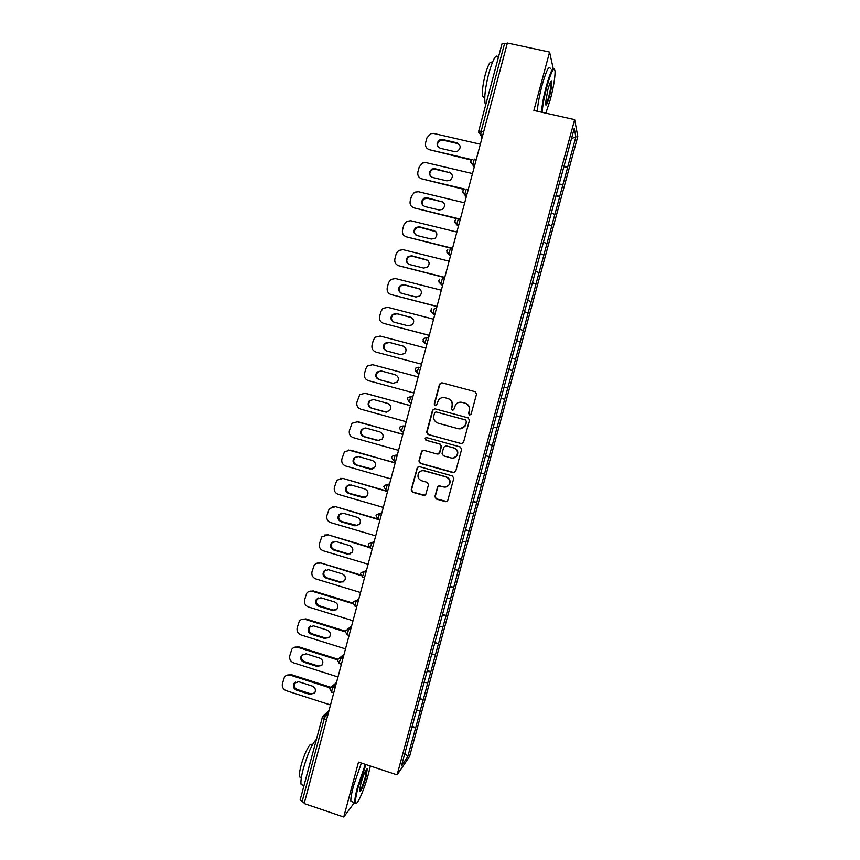 <?xml version="1.0" encoding="UTF-8"?>
<svg xmlns="http://www.w3.org/2000/svg" width="860" height="860" viewBox="0 0 860 860"><rect width="100%" height="100%" fill="white"/><g stroke="black" fill="none" stroke-linecap="round" stroke-linejoin="round"><path stroke-width="1.29" d="M469.506 414.982L471.162 414.025L476.537 394.095L475.182 391.719L441.879 382.764L439.535 384.14L434.214 403.963L435.149 405.619L436.558 405.135L438.546 399.932C440.255 397.9 442.395 397.159 444.975 397.728L447.737 398.47C451.221 399.803 452.65 402.34 452.037 406.06L451.339 408.629L452.285 410.295L453.725 409.769L455.553 404.77C457.273 402.598 459.466 401.803 462.153 402.383L464.938 403.136C468.431 404.469 469.872 407.006 469.259 410.736L468.56 413.316L469.506 414.982M461.637 402.265L465.206 403.179C468.711 404.512 470.14 407.038 469.528 410.768L468.829 413.337L469.882 415.025M435.472 405.662L434.214 403.963M444.534 397.621L448.038 398.524C451.521 399.857 452.951 402.383 452.328 406.092L451.64 408.661L452.65 410.338M434.88 496.618L436.224 499.004L445.512 501.67L447.662 500.799L453.79 478.364L452.446 475.978L419.368 466.636L417.326 467.378L411.188 489.834L412.51 492.21L423.658 495.403L425.754 494.608L428.506 484.707L427.173 482.32L421.637 480.751C418.046 479.074 417.1 476.429 418.798 472.828C420.207 470.99 422.045 470.312 424.302 470.829L446.071 476.977C449.554 478.558 450.565 481.116 449.103 484.664C447.705 486.706 445.802 487.469 443.384 486.932L439.75 485.9L437.632 486.728L434.88 496.618L436.547 498.886L446.877 501.541M358.512 762.111L343.742 817L304.171 803.552L507.378 43L549.594 52.073L533.877 110.478L574.652 119.626L397.094 774.871L358.512 762.111M461.164 443.695L463.518 442.341L469.474 420.26L468.13 417.874L434.891 408.801L432.548 410.166L426.657 432.128L427.99 434.504L461.981 443.738M461.627 449.35L455.682 471.377L453.327 472.721L420.239 463.389L418.917 461.024L421.722 451.027L423.754 450.307L437.149 454.048L439.481 452.704L441.169 446.458L439.825 444.082L425.872 440.202L425.152 438.106L426.571 437.6L460.272 446.963L461.627 449.35M574.652 119.626L577.791 136.493L409.586 756.467L397.094 774.871M412.09 726.399L415.713 727.571L420.325 710.586L416.476 710.5M415.713 727.571L407.748 756.714L401.448 765.938L496.177 416.444M508.991 368.908L496.112 416.444M509.055 368.929L517.032 339.248M517.096 339.291L525.094 309.525M525.148 309.579L574.254 128.419L575.878 136.837L567.589 167.388L564.042 165.851M563.827 166.636L567.589 167.388M567.621 167.517L559.656 196.639L556.087 195.166M555.904 195.854L559.656 196.639M559.699 196.746L551.744 225.814L548.164 224.417M548.003 224.998L551.744 225.814M551.787 225.911L543.853 254.915L540.252 253.593M540.123 254.065L543.853 254.915M543.896 255.001L535.984 283.94L532.372 282.693M532.265 283.069L535.984 283.94M536.027 284.004L528.126 312.889L524.503 311.718M524.428 311.997L528.126 312.889M528.18 312.954L520.289 341.775L516.656 340.667M516.602 340.85L520.289 341.775M520.343 341.818L512.474 370.585L508.83 369.542M508.798 369.628L512.474 370.585M512.538 370.617L504.68 399.319L501.079 398.363M496.295 415.778L500.015 416.788L504.68 399.319M500.015 416.788L496.908 427.99L493.296 427.097M488.544 444.373L492.253 445.394L496.908 427.99M492.253 445.394L489.157 456.574L485.524 455.757M480.804 472.892L484.513 473.935L489.157 456.574M484.513 473.935L481.417 485.094L477.773 484.352M473.097 501.348L476.795 502.401L481.417 485.094M476.795 502.401L473.699 513.549L470.044 512.861M465.41 529.717L469.087 530.792L473.699 513.549M469.087 530.792L466.002 541.929L462.336 541.306M457.735 558.033L461.411 559.107L466.002 541.929M461.411 559.107L458.326 570.234L454.639 569.686M450.081 586.262L453.747 587.358L458.326 570.234M453.747 587.358L450.672 598.474L446.974 597.99M442.448 614.438L446.103 615.545L450.672 598.474M446.103 615.545L443.029 626.639L439.32 626.22M434.827 642.528L438.482 643.656L443.029 626.639M438.482 643.656L435.407 654.739L431.688 654.385M427.226 670.553L430.871 671.692L435.407 654.739M430.871 671.692L427.807 682.765L424.066 682.475M419.648 698.513L423.281 699.664L427.807 682.765M423.281 699.664L420.217 710.726M423.185 699.793L419.368 699.545M430.774 671.811L426.979 671.488M438.385 643.753L434.601 643.377M446.017 615.631L442.244 615.179M453.661 587.434L449.898 586.918M461.325 559.172L457.584 558.591M469.012 530.835L465.281 530.179M476.719 502.433L473 501.713M484.438 473.957L480.74 473.161M492.189 445.405L488.491 444.545M499.95 416.788L496.274 415.853M507.733 388.096L504.132 387.108M515.527 359.329L511.947 358.276M523.353 330.487L519.784 329.369M531.2 301.581L527.642 300.398M539.059 272.599L535.511 271.341M546.938 243.541L543.413 242.219M554.84 214.409L551.324 213.011M562.762 185.212L559.258 183.739M507.153 43.849L504.637 43.301L481.17 131.182L483.664 131.763M502.1 43.645L504.637 43.301M575.878 136.837L571.502 138.589M553.173 68.413L549.594 52.073M343.742 817L354.481 802.53M304.462 802.477L302.096 801.681L300.215 799.875M415.616 727.711L411.789 727.528M407.748 756.714L404.834 753.446M442.019 382.808L439.847 384.216L434.536 404.006M434.741 408.769L432.881 410.198L427.001 432.128L428.334 434.493L461.444 443.674M466.324 421.604L465.378 419.938L436.213 411.962L434.794 412.456L433.848 415.616C433.236 419.336 434.655 421.862 438.127 423.195L458.047 428.678C460.852 429.28 463.099 428.42 464.808 426.087L466.593 421.615L465.378 419.938M436.138 411.951L465.658 419.949M459.82 428.893L465.077 426.087L465.593 424.324M466.593 421.615L465.862 424.324M423.227 450.231L421.776 451.608L419.261 460.971L420.594 463.336L454.445 472.688M438.062 454.069L439.804 452.661L441.481 446.437L440.137 444.061L425.872 440.202M426.334 437.557L425.496 438.084L426.216 440.191M451.102 457.95C453.478 458.466 455.381 457.724 456.789 455.725C458.326 452.156 457.327 449.565 453.79 447.974L446.082 445.824L443.738 447.178L442.062 453.424L443.405 455.8L451.102 457.95M453.435 458.047L457.079 455.682C458.606 452.113 457.617 449.533 454.091 447.942L453.79 447.974M445.566 445.76L454.091 447.942M438.858 485.868L437.729 487.147L435.214 496.51M446.437 486.846L449.404 484.578C450.866 481.03 449.855 478.472 446.372 476.902L446.071 476.977M422.131 470.7L424.646 470.753L446.372 476.902M418.712 466.571L417.401 467.915L411.542 489.727L412.875 492.103L424.915 495.317M480.331 144.222L433.87 133.483L430.817 133.633L426.925 137.826L425.582 142.868C425.012 146.34 426.345 148.64 429.559 149.748L471.28 160.057M438.041 146.899C436.912 144.007 437.762 141.814 440.578 140.341L443.094 140.18L457.337 143.48L459.767 145.071M429.559 149.748L471.774 159.616M456.918 142.792C461.057 145.254 461.207 148.103 457.369 151.338L454.564 151.607L440.298 148.285C436.106 145.673 436.041 142.803 440.116 139.653L442.631 139.481L456.918 142.792L457.337 143.48M472.495 173.57L426.141 162.637L422.658 162.948L419.207 166.948L417.885 171.978C417.315 175.44 418.627 177.74 421.841 178.858L464.056 189.415M430.494 176.268C429.151 173.494 429.828 171.269 432.505 169.592L435.364 169.291L449.576 172.656L451.822 174.032M421.841 178.858L464.744 189.093M449.135 172.043C453.145 174.333 453.403 177.117 449.92 180.417L446.791 180.837L432.558 177.45C428.484 175.021 428.301 172.194 432.021 168.969L434.891 168.667L449.576 172.656M464.669 202.842L418.433 191.715L414.584 192.189L411.521 195.994L410.188 201.014C409.629 204.465 410.94 206.766 414.144 207.905L457.466 218.849M423.002 205.583C421.443 202.906 421.938 200.638 424.507 198.767L427.646 198.338L441.825 201.756L443.857 202.906M414.144 207.905L460.315 219.139M441.363 201.208C445.254 203.358 445.609 206.099 442.427 209.421L439.03 209.98L424.829 206.54C420.873 204.272 420.594 201.487 424.012 198.208L427.162 197.778L441.825 201.756M456.875 232.039L410.747 220.73L406.576 221.364L403.845 224.965L402.523 229.975C401.953 233.425 403.265 235.726 406.468 236.876L452.446 248.604M415.584 234.823C413.767 232.254 414.09 229.932 416.573 227.868L419.959 227.309L435.848 231.684M406.468 236.876L452.532 248.293M433.623 230.308C437.407 232.34 437.837 235.027 434.923 238.36L431.29 239.058L417.132 235.554C413.273 233.415 412.918 230.684 416.057 227.384L419.443 226.825L434.096 230.781M449.092 261.171L403.071 249.669L398.631 250.453L396.191 253.861L394.869 258.86C394.31 262.3 395.621 264.611 398.803 265.772L444.695 277.619M408.242 263.998C406.135 261.537 406.285 259.161 408.693 256.893L412.284 256.205L427.807 260.387M398.803 265.772L444.76 277.382M425.894 259.333C429.581 261.268 430.075 263.902 427.388 267.234L423.571 268.062L409.446 264.504C405.683 262.461 405.264 259.784 408.167 256.474L411.757 255.796L426.388 259.741M441.331 290.218L395.428 278.533L390.752 279.468L388.559 282.693L387.247 287.67C386.677 291.11 387.989 293.421 391.16 294.593L436.966 306.558M400.964 293.077C398.546 290.744 398.513 288.326 400.867 285.832L404.63 285.025L419.734 289.035M391.16 294.593L437.009 306.396M418.196 288.283C421.787 290.142 422.346 292.723 419.841 296.044L415.875 297.001L401.781 293.378C398.115 291.422 397.621 288.799 400.319 285.488L404.082 284.681L418.702 288.627M545.831 113.165L550.271 99.739C553.442 87.569 555.044 78.174 555.087 71.552C554.238 65.747 551.529 70.692 546.949 86.398C544.208 96.879 542.617 105.533 542.176 112.337M541.477 112.187C541.994 105.189 543.606 96.492 546.337 86.097C550.282 72.251 552.98 66.521 554.431 68.929M547.809 89.827C549.69 83.216 550.991 80.399 551.733 81.388C552.131 83.947 551.378 88.989 549.465 96.503C547.207 104.296 545.853 106.758 545.401 103.899L547.809 89.827M545.455 104.533C546.304 104.114 547.444 101.34 548.873 96.212C550.529 89.752 551.271 85.097 551.109 82.248L550.83 81.571M485.728 104.769L485.126 103.48C484.083 97.416 485.298 87.397 488.781 73.422C493.06 58.716 496.177 53.363 498.123 57.383M491.404 83.495L495.973 66.37M484.782 96.535C483.815 97.674 483.127 97.556 482.707 96.148C481.933 91.762 482.783 84.549 485.276 74.508C488.362 63.941 490.619 60.103 492.07 62.984M537.306 111.252C537.79 104.254 539.392 95.557 542.112 85.161C546.38 70.326 549.153 64.855 550.443 68.757M365.962 764.583L358.179 787.126C355.943 795.64 355.126 800.875 355.728 802.842C356.911 806.465 364.5 788.932 368.553 773.548L370.348 766.024M356.201 803.24L354.847 802.649C354.556 800.101 355.438 794.919 357.502 787.115L365.328 764.368M360.845 783.632C363.758 773.871 365.898 768.98 367.263 768.98L366.027 776.849C362.705 787.824 360.523 792.479 359.512 790.824L360.845 783.632M359.523 790.953C361.082 789.587 363.027 784.89 365.382 776.838L366.446 769.216M303.053 785.201L301.118 784.546C300.527 781.912 301.237 776.72 303.247 768.98C307.772 753.5 312.115 743.674 316.276 739.492M305.977 778.074L310.277 761.96M300.925 777.418L299.506 776.935C299.054 775.032 299.56 771.291 301.011 765.722C304.193 753.403 310.847 740.739 311.728 745.104M352.396 801.821L350.901 801.316C350.59 798.768 351.46 793.587 353.524 785.793L361.372 763.057M433.58 319.2L387.796 307.321L382.926 308.396L380.948 311.449L379.625 316.415C379.066 319.845 380.378 322.156 383.549 323.349L429.248 335.421M393.762 322.059C390.999 319.888 390.784 317.426 393.095 314.685L396.998 313.782L411.607 317.63M383.549 323.349L429.269 335.325M410.5 317.168C414.025 318.952 414.617 321.489 412.295 324.79L408.188 325.854L394.127 322.177C390.548 320.296 390.01 317.716 392.525 314.416L396.428 313.513L411.037 317.437M376.551 352.213L421.561 364.21L376.551 352.213M386.624 350.934C383.517 348.956 383.087 346.462 385.355 343.473L389.376 342.463L403.469 346.193M375.938 352.03C372.778 350.826 371.477 348.515 372.036 345.086L373.348 340.13L375.154 337.238L380.185 336.045L425.861 348.106M402.835 345.978C406.285 347.698 406.92 350.203 404.748 353.481L400.534 354.642L386.505 350.901C382.99 349.085 382.41 346.537 384.764 343.269L388.795 342.258L403.383 346.171M372.982 364.79L418.164 376.927L372.584 364.694L367.413 365.994L365.779 368.746L364.468 373.691C363.909 377.11 365.199 379.421 368.36 380.636L413.864 392.988M393.504 383.474L379.496 379.679C376.067 377.916 375.444 375.411 377.658 372.165L381.356 370.983M395.191 374.713C398.578 376.39 399.244 378.862 397.191 382.109L392.891 383.356L378.894 379.561C375.454 377.798 374.842 375.283 377.046 372.036L381.184 370.94L395.191 374.713M364.608 393.171L410.5 405.619M386.409 412.144L371.928 408.199C368.553 406.479 367.908 404.006 369.983 400.781L373.251 399.459M365.65 393.353L410.467 405.694M365.016 393.267L359.727 394.675L356.911 402.222C356.352 405.63 357.652 407.952 360.791 409.166L406.2 421.712M387.559 403.372C390.881 405.017 391.579 407.446 389.655 410.671L385.269 411.994L371.305 408.145C367.929 406.425 367.274 403.953 369.359 400.717L373.595 399.545L387.559 403.372M356.47 421.594L402.846 434.236M379.325 440.685L364.371 436.644C361.05 434.966 360.383 432.526 362.35 429.323L365.199 427.936M358.104 421.787L402.802 434.386M357.459 421.765L352.062 423.27L349.375 430.677C348.816 434.085 350.106 436.396 353.256 437.632L398.546 450.361M379.948 431.956C383.227 433.569 383.947 435.977 382.109 439.18L377.658 440.556L363.737 436.654C360.415 434.977 359.738 432.537 361.716 429.323L366.016 428.076L379.948 431.956M348.386 450.006L395.224 462.777M372.208 469.108L356.835 465.013C353.567 463.368 352.879 460.96 354.75 457.778L357.201 456.38M350.59 450.156L395.159 463.002M349.923 450.21L344.441 451.79L341.861 459.068C341.302 462.465 342.592 464.787 345.731 466.034L390.902 478.934M372.358 460.476C375.583 462.056 376.325 464.443 374.584 467.614L370.079 469.055L356.18 465.099C352.912 463.454 352.213 461.035 354.094 457.853L358.459 456.542L372.358 460.476M340.366 478.386L343.086 478.45L387.613 491.253M365.07 497.424L349.321 493.317C346.107 491.705 345.387 489.318 347.171 486.158L349.267 484.793M343.086 478.45L387.537 491.544M342.398 478.568L336.84 480.235L334.357 487.383C333.809 490.77 335.088 493.092 338.216 494.36L383.291 507.432M364.79 488.931C367.962 490.479 368.725 492.834 367.069 495.983L362.512 497.488L348.655 493.468C345.43 491.856 344.709 489.458 346.494 486.298L350.923 484.933L364.79 488.931M332.411 506.733L335.604 506.68L377.927 519.042M357.889 525.643L341.829 521.547C338.646 519.956 337.915 517.602 339.625 514.463L341.398 513.162M335.604 506.68L379.926 520.02M334.906 506.862L329.283 508.593L326.875 515.624C326.327 519.01 327.606 521.332 330.735 522.611L375.691 535.866M357.233 517.312C360.372 518.838 361.146 521.171 359.555 524.299L354.965 525.847L341.14 521.773C337.958 520.182 337.217 517.806 338.926 514.667L343.398 513.248L357.233 517.312M324.542 535.038L328.144 534.834L368.628 546.852M350.676 553.786L348.106 553.829L334.346 549.712C331.218 548.142 330.466 545.81 332.1 542.692L333.583 541.477M328.144 534.834L369.166 547.487M327.423 535.081L321.748 536.876L319.415 543.799C318.866 547.175 320.146 549.508 323.263 550.798L368.112 564.235M349.697 545.616C352.793 547.132 353.589 549.443 352.062 552.539L347.44 554.13L333.648 550.002C330.498 548.433 329.745 546.078 331.39 542.961L335.894 541.51L349.697 545.616M316.727 563.289L320.694 562.924L360.523 574.932M343.441 581.844L340.614 581.983L326.886 577.812C323.79 576.254 323.027 573.942 324.596 570.846L325.843 569.739M320.694 562.924L360.727 575.534M319.963 563.236C317.673 562.666 315.76 563.279 314.233 565.074L311.976 571.911C311.427 575.275 312.707 577.608 315.803 578.909L360.555 592.529M342.183 573.846C345.247 575.351 346.042 577.64 344.591 580.726L339.926 582.338L326.166 578.167C323.059 576.608 322.296 574.287 323.865 571.191L328.412 569.686L342.183 573.846M308.987 591.465L313.266 590.938L352.75 603.032M336.174 609.837L333.142 610.062L319.447 605.838C316.383 604.3 315.609 602 317.114 598.936L318.157 597.926M313.266 590.938L312.513 591.314L352.772 603.655M312.513 591.314C310.191 590.734 308.267 591.357 306.74 593.207L304.548 599.947C304.01 603.312 305.279 605.644 308.375 606.956L353.019 620.748M334.69 602.011C337.722 603.505 338.528 605.773 337.12 608.837L332.433 610.482L318.705 606.257C315.642 604.709 314.867 602.409 316.373 599.334L320.952 597.797L334.69 602.011M301.312 619.576L305.859 618.888L345.225 631.122M328.896 637.765L325.682 638.066L312.019 633.788C308.998 632.261 308.213 629.982 309.664 626.94L310.524 626.037M305.859 618.888L305.096 619.329L345.064 631.767M305.096 619.329C302.741 618.727 300.796 619.372 299.28 621.264L297.151 627.908C296.603 631.272 297.872 633.605 300.957 634.927L345.494 648.902M327.208 630.111C330.208 631.584 331.025 633.841 329.67 636.884L324.962 638.561L311.266 634.271C308.235 632.745 307.45 630.455 308.901 627.402L313.513 625.843L327.208 630.111M293.69 647.612L298.474 646.763L337.894 659.212M321.608 665.629L318.254 666.005L304.623 661.673C301.623 660.168 300.828 657.9 302.236 654.868L302.935 654.084M298.474 646.763L297.689 647.279L337.55 659.867M297.689 647.279C295.302 646.655 293.357 647.311 291.841 649.246L289.755 655.814C289.218 659.158 290.487 661.501 293.561 662.834L337.991 676.981M319.759 658.136C322.726 659.609 323.543 661.845 322.231 664.866L317.512 666.564L303.849 662.221C300.839 660.706 300.043 658.438 301.452 655.406L306.085 653.815L319.759 658.136M286.122 675.573L291.099 674.573L330.767 687.28M314.308 693.439L310.836 693.88L297.238 689.494C294.26 687.989 293.464 685.742 294.819 682.732L295.388 682.044M291.099 674.573L290.293 675.154L330.208 687.946L333.336 686.774L335.217 687.376M290.293 675.154C287.885 674.519 285.928 675.186 284.434 677.153L282.392 683.646C281.844 686.979 283.112 689.322 286.187 690.666L330.509 704.985M312.309 686.097C315.254 687.559 316.082 689.784 314.814 692.784L310.073 694.504L296.442 690.107C293.475 688.602 292.669 686.345 294.023 683.334L298.678 681.711L312.309 686.097M482.062 137.772L480.493 134.74M478.708 131.268L481.17 131.182L480.729 134.697L482.137 137.471M326.596 719.605L324.22 718.831L302.096 801.681M328.402 712.854L325.704 715.38L324.22 718.831L322.177 717.38L325.704 715.38L327.563 715.993M482.729 135.267L480.772 134.816L478.612 132.279M472.248 159.347L470.667 161.196L472.699 164.712L474.29 159.068L476.246 159.53M474.709 165.303L472.753 164.84L474.193 167.227M464.045 189.415L462.669 191.146L464.69 194.639L466.281 189.039L468.238 189.501M466.7 195.252L464.744 194.79L466.26 196.897M455.897 219.407L454.693 221.031L456.703 224.503L458.305 218.924L460.25 219.397M458.713 225.137L456.767 224.664L458.348 226.502M447.802 249.303L446.738 250.83L448.726 254.28L450.339 248.733L452.285 249.217M450.758 254.936L448.812 254.452L450.468 256.022M439.75 279.124L438.793 280.553L440.782 283.993L442.395 278.457L444.34 278.952M442.814 284.66L440.879 284.165L442.599 285.466M431.741 308.848L430.881 310.202L432.849 313.631L434.483 308.116L436.407 308.611M434.891 314.308L432.956 313.814L434.752 314.846M426.549 337.69L423.776 338.496L422.991 339.775L424.947 343.194L426.581 337.69L428.506 338.206M426.99 343.882L425.066 343.377L426.925 344.14M418.702 367.198L415.831 368.058L415.111 369.273L417.057 372.67L418.702 367.198L420.626 367.714M419.11 373.38L417.186 372.864L415.197 370.918M412.821 396.911L410.844 396.621L412.757 397.148M411.252 402.802L409.188 402.082L410.844 396.621L407.919 397.535L407.264 398.696L409.188 402.082L411.284 402.663M405.049 426.001L402.996 425.969L404.91 426.506M403.404 432.139L401.34 431.43L402.996 425.969L400.04 426.936L399.427 428.033L401.34 431.43L403.447 432.01M397.298 455.015L395.181 455.252L397.094 455.789M395.589 461.411L393.514 460.691L395.181 455.252L392.181 456.252L391.612 457.305L393.514 460.691L395.621 461.283M389.569 483.954L387.376 484.449L389.29 484.997M387.785 490.608L385.71 489.888L387.376 484.449L384.356 485.481L383.818 486.502L385.71 489.888L387.817 490.49M381.851 512.818L379.604 513.571L381.507 514.13M380.002 519.719L377.916 518.999L379.604 513.571L376.551 514.635L376.046 515.613L377.916 518.999L380.034 519.623M374.154 541.606L371.842 542.628L373.735 543.187M366.489 570.33L364.102 571.599L365.994 572.169M358.835 598.979L356.384 600.506L358.265 601.086M351.192 627.553L348.687 629.337L350.568 629.918M343.581 656.062L341.001 658.093L342.882 658.685M335.981 684.495L333.336 686.774L331.874 690.161L331.863 692.289M470.603 162.357L472.753 164.84L474.731 165.184M462.615 192.361L464.744 194.79L466.733 195.134M454.65 222.288L456.767 224.664L458.756 225.008M446.706 252.152L448.812 254.452L450.79 254.797M438.793 281.94L440.879 284.165L442.846 284.52M430.892 311.664L432.956 313.814L434.934 314.169M423.034 341.323L425.066 343.377L427.033 343.742M419.142 373.24L417.186 372.864M372.272 548.68L370.144 548.046L371.842 542.628L368.768 543.713L368.295 544.659L370.348 548.207M364.522 577.673L362.404 577.028L364.102 571.599L361.006 572.717L360.555 573.631L362.619 577.167M356.803 606.579L354.675 605.934L356.384 600.506L353.277 601.634L352.847 602.527L354.9 606.053M349.096 635.422L346.956 634.755L348.687 629.337L345.559 630.487L345.15 631.358L347.204 634.874M339.56 661.415L341.001 658.093L337.873 659.255L337.475 660.104L339.27 663.522L339.56 661.415M337.55 659.996L337.873 659.255M329.907 688.666L330.197 687.946L329.821 688.785L331.594 692.203L333.734 692.891M443.094 140.18L442.631 139.481M435.364 169.291L434.891 168.667M427.646 198.338L427.162 197.778M404.63 285.025L404.082 284.681M396.998 313.782L396.428 313.513M389.376 342.463L388.795 342.258M373.208 364.844L372.584 364.694M393.461 383.463L392.891 383.356M379.496 379.679L378.894 379.561M385.85 412.037L385.269 411.994M371.928 408.199L371.305 408.145M378.271 440.535L377.658 440.556M364.371 436.644L363.737 436.654M370.703 468.958L370.079 469.055M356.835 465.013L356.18 465.099M363.146 497.327L362.512 497.488M349.321 493.317L348.655 493.468M355.621 525.611L354.965 525.847M341.829 521.547L341.14 521.773M348.106 553.829L347.44 554.13M334.346 549.712L333.648 550.002M340.614 581.983L339.926 582.338M326.886 577.812L326.166 578.167M333.142 610.062L332.433 610.482M319.447 605.838L318.705 606.257M325.682 638.066L324.962 638.561M312.019 633.788L311.266 634.271M318.254 666.005L317.512 666.564M304.623 661.673L303.849 662.221M310.836 693.88L310.073 694.504M297.238 689.494L296.442 690.107M502.089 43.495L478.687 131.161L480.729 134.697L482.75 135.16M322.554 716.563L300.118 800.037M347.279 629.273L351.536 626.274M339.367 658.083L344.011 654.438M341.409 664.199L339.27 663.522M331.498 686.828L336.507 682.528M323.693 715.509L329.014 710.553M440.578 140.341L440.116 139.653M432.505 169.592L432.021 168.969M424.507 198.767L424.012 198.208M400.867 285.832L400.319 285.488M551.013 81.84L551.733 81.388M485.126 103.48L486.018 103.684M484.771 96.61L482.707 96.148M551.109 82.248L550.508 82.119M355.728 802.842L354.997 803.229M366.543 769.356L367.263 768.98M301.118 784.546L303.988 785.513M301.365 777.558L299.506 776.935M350.901 801.316L354.847 802.649M393.095 314.685L392.525 314.416M385.355 343.473L384.764 343.269M377.658 372.165L377.046 372.036M369.983 400.781L369.359 400.717M362.35 429.323L361.716 429.323M354.75 457.778L354.094 457.853M347.171 486.158L346.494 486.298M339.625 514.463L338.926 514.667M332.1 542.692L331.39 542.961M324.596 570.846L323.865 571.191M317.114 598.936L316.373 599.334M309.664 626.94L308.901 627.402M302.236 654.868L301.452 655.406M294.819 682.732L294.023 683.334"/></g></svg>
